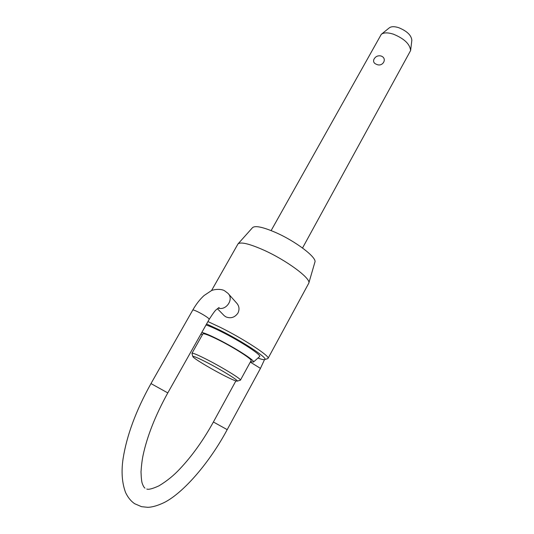 <?xml version="1.0" encoding="UTF-8"?>
<svg xmlns="http://www.w3.org/2000/svg" width="534" height="534" viewBox="0 0 534 534"><rect width="100%" height="100%" fill="white"/><g stroke="black" fill="none" stroke-linecap="round" stroke-linejoin="round"><path stroke-width="0.8" d="M302.531 248.003L410.606 50.556C409.999 44.115 404.251 38.648 393.358 34.156C387.811 32.414 383.792 32.467 381.303 34.309L271.125 230.595M373.86 59.461C375.309 56.637 377.565 55.449 380.622 55.903L381.176 56.057C387.757 58.366 382.744 67.411 376.563 64.347C374.007 63.406 373.106 61.777 373.86 59.461L374.094 58.98M240.447 380.135L251.087 360.657C252.609 359.529 234.726 348.008 219.147 340.205C209.275 335.285 203.841 333.189 202.853 333.924L191.973 353.268C192.827 352.78 198.187 355.063 208.046 360.116C223.619 368.126 241.768 379.387 240.447 380.135L240.267 380.235M206.037 324.952C209.695 326.167 214.828 328.423 221.436 331.727C240.54 341.199 262.167 355.39 259.584 356.572L253.463 362.045C255.679 361.071 235.788 348.201 218.346 339.464C210.229 335.392 204.722 333.049 201.819 332.448M250.526 361.692L253.463 362.045M257.929 358.047C261.493 359.369 263.709 359.869 264.59 359.562C269.096 358.908 243.077 341.647 219.708 330.065L206.578 323.984M207.94 321.575L220.208 327.302C243.771 338.95 270.531 356.512 268.028 358.401L267.494 358.714M207.579 362.8C198.134 357.954 193.221 355.871 192.847 356.552C192.641 357.747 208.681 367.552 222.131 374.528C230.875 379.053 235.901 381.256 237.203 381.136C239.179 380.889 222.231 370.362 207.579 362.8M381.303 34.309L389.326 27.841C391.282 26.393 394.386 26.333 398.644 27.655C406.988 31.065 411.387 35.291 411.841 40.317L410.606 50.556M237.99 243.931L252.549 227.638C255.152 225.415 262.748 226.99 275.344 232.37C295.636 241.154 317.303 257.728 314.886 262.194L308.786 283.174C311.395 278.715 286.484 260.205 263.429 249.959C249.158 243.691 240.68 241.682 237.99 243.931L211.517 290.603M268.028 358.401L308.786 283.174M228.452 293.88L236.669 303.098C239.265 306.069 239.679 309.406 237.93 313.118C234.793 317.476 230.822 318.745 226.009 316.922L224.247 315.721L217.391 308.692M201.058 333.797L202.279 334.945M250.299 362.105L260.458 368.38L227.197 429.643L213.393 422C203.334 440.223 192.2 455.816 179.991 468.772C173.837 475.434 166.802 481.134 158.872 485.88C152.624 488.737 148.606 489.785 146.803 489.044M223.813 290.349C218.8 288.273 211.885 290.109 211.384 290.656L204.061 295.542C199.896 299.34 196.138 304.18 192.774 310.054C193.141 309.753 194.923 310.394 198.141 311.963C203.06 314.493 206.605 316.689 208.767 318.551L209.228 319.279L167.789 392.911L150.982 383.579C135.963 410.512 126.645 435.691 123.02 459.127C121.198 471.822 122.039 482.93 125.543 492.448C127.833 497.341 130.85 501.086 134.581 503.682L141.517 506.673L147.618 507.3C152.036 507.287 157.603 505.678 164.338 502.481C183.749 492.588 209.742 462.317 227.197 429.643M218.186 308.078C226.316 310.928 234.179 298.96 227.938 293.306L224.327 290.596M264.53 359.582L260.458 368.38M192.847 356.552L191.953 353.374M192.774 310.054L150.982 383.579M209.228 319.279C213.026 313.358 215.429 310.114 216.444 309.546L219.107 307.511M144.928 488.143C144 487.402 143.099 485.806 142.238 483.363C141.637 481.761 141.23 477.93 141.009 471.856C141.43 465.448 142.117 459.948 143.065 455.355C147.197 436.098 155.441 415.285 167.789 392.911M235.874 380.922L213.393 422M237.203 381.136L240.367 380.208M264.59 359.562L267.714 358.654"/></g></svg>
